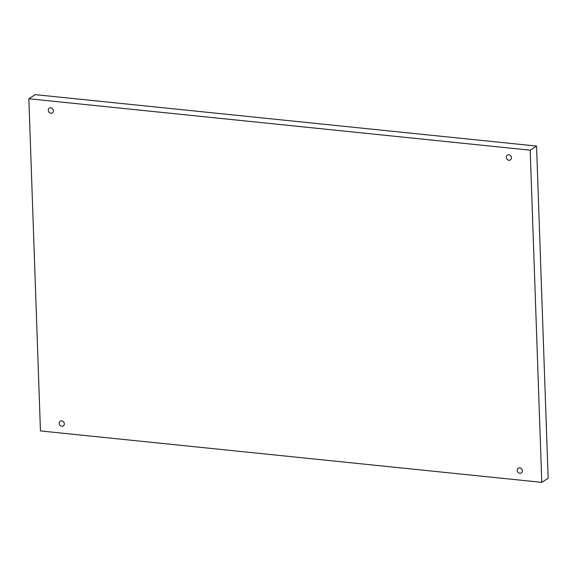 <?xml version="1.0" encoding="UTF-8"?>
<svg xmlns="http://www.w3.org/2000/svg" width="577" height="577" viewBox="0 0 577 577"><rect width="100%" height="100%" fill="white"/><g stroke="black" fill="none" stroke-linecap="round" stroke-linejoin="round"><path stroke-width="0.87" d="M530.191 150.179L536.552 146.068L35.211 94.642L28.85 98.754L40.448 430.932L541.789 482.358L530.191 150.179L28.85 98.754M541.789 482.358L548.15 478.246L536.552 146.068M61.854 426.288A2.835 2.445 57.1 0 1 59.337 424.131A2.835 2.445 57.1 0 1 60.217 421.188A2.835 2.445 57.1 0 1 63.816 422.241A2.835 2.445 57.1 0 1 63.297 425.956A2.835 2.445 57.1 0 1 61.854 426.288M519.906 473.27A2.835 2.445 57.1 0 1 517.389 471.113A2.835 2.445 57.1 0 1 518.269 468.171A2.835 2.445 57.1 0 1 521.868 469.224A2.835 2.445 57.1 0 1 521.348 472.938A2.835 2.445 57.1 0 1 519.906 473.27M508.972 160.255A2.835 2.445 57.1 0 1 506.455 158.098A2.835 2.445 57.1 0 1 507.342 155.163A2.835 2.445 57.1 0 1 510.933 156.216A2.835 2.445 57.1 0 1 510.421 159.923A2.835 2.445 57.1 0 1 508.972 160.255M50.92 113.272A2.835 2.445 57.1 0 1 48.41 111.116A2.835 2.445 57.1 0 1 49.29 108.18A2.835 2.445 57.1 0 1 52.882 109.233A2.835 2.445 57.1 0 1 52.37 112.941A2.835 2.445 57.1 0 1 50.92 113.272"/></g></svg>
